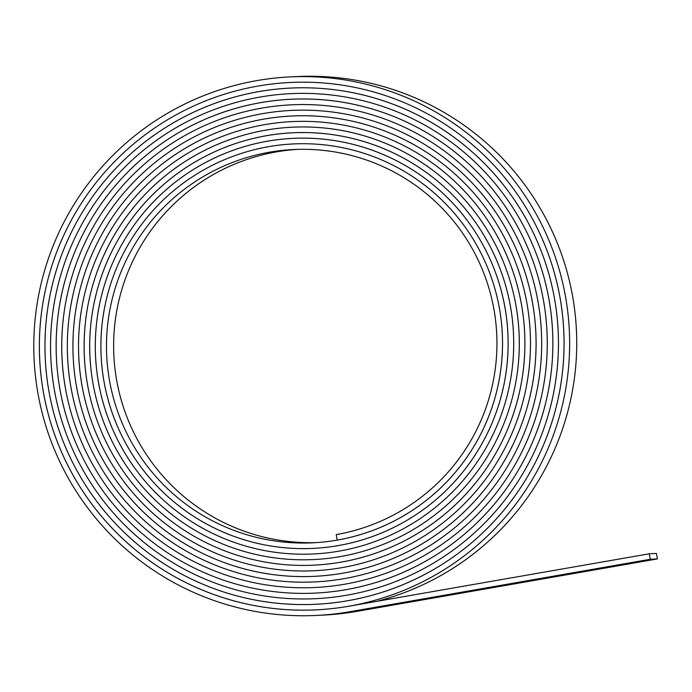 <?xml version="1.0" encoding="UTF-8"?>
<svg xmlns="http://www.w3.org/2000/svg" width="692" height="692" viewBox="0 0 692 692"><rect width="100%" height="100%" fill="white"/><g stroke="black" fill="none" stroke-linecap="round" stroke-linejoin="round"><path stroke-width="1.04" d="M522.754 581.981L601.236 568.279L522.754 581.981M560.174 298.486A261.221 261.195 -92.8 0 0 257.96 86.067A263.998 263.972 -92.8 0 0 40.992 375.298A263.998 263.972 -92.8 0 0 348.742 606.227A266.801 266.775 -92.8 0 0 565.667 297.525A266.801 266.775 -92.8 0 0 257 80.575A269.595 269.569 -92.8 0 0 35.43 375.92A269.595 269.569 -92.8 0 0 349.702 611.737L650.255 559.274L649.295 553.782L348.742 606.244A264.015 263.989 -92.8 0 1 40.975 375.298A264.015 263.989 -92.8 0 1 257.96 86.067A261.204 261.178 -92.8 0 1 560.157 298.486A261.204 261.178 -92.8 0 1 347.782 600.717A258.41 258.384 -92.8 0 1 46.546 374.683A258.41 258.384 -92.8 0 1 258.92 91.595A255.607 255.582 -92.8 0 1 554.647 299.454A255.607 255.582 -92.8 0 1 346.813 595.207A255.625 255.599 -92.8 0 0 554.664 299.446A255.625 255.599 -92.8 0 0 258.92 91.578A258.427 258.401 -92.8 0 0 46.528 374.683A258.427 258.401 -92.8 0 0 347.782 600.734A261.221 261.195 -92.8 0 0 560.174 298.486M549.154 300.406A250.037 250.011 -92.8 0 0 259.881 97.088A252.814 252.788 -92.8 0 0 52.108 374.061A252.814 252.788 -92.8 0 0 346.813 595.207A252.831 252.805 -92.8 0 1 52.09 374.069A252.831 252.805 -92.8 0 1 259.881 97.088A250.02 249.994 -92.8 0 1 549.137 300.415A250.02 249.994 -92.8 0 1 345.853 589.688A247.217 247.191 -92.8 0 1 315.327 593.087A247.234 247.208 -92.8 0 0 345.853 589.705A250.037 250.011 -92.8 0 0 549.154 300.406M543.644 301.375A244.44 244.414 -92.8 0 0 260.841 102.598A247.234 247.208 -92.8 0 0 57.652 373.446A247.234 247.208 -92.8 0 0 315.327 593.105A247.217 247.191 -92.8 0 1 57.67 373.446A247.217 247.191 -92.8 0 1 260.849 102.615A244.423 244.397 -92.8 0 1 543.627 301.375A244.423 244.397 -92.8 0 1 344.893 584.178A244.44 244.414 -92.8 0 0 543.644 301.375M538.134 302.335A238.844 238.818 -92.8 0 0 261.801 108.108A241.629 241.603 -92.8 0 0 63.223 372.832A241.629 241.603 -92.8 0 0 344.893 584.178A241.646 241.62 -92.8 0 1 63.206 372.832A241.646 241.62 -92.8 0 1 261.801 108.108A238.827 238.801 -92.8 0 1 538.116 302.335A238.827 238.801 -92.8 0 1 343.933 578.668A238.844 238.818 -92.8 0 0 538.134 302.335M532.624 303.295A233.247 233.23 -92.8 0 0 262.77 113.618A236.033 236.007 -92.8 0 0 68.785 372.209A236.033 236.007 -92.8 0 0 343.933 578.668A236.05 236.024 -92.8 0 1 68.767 372.209A236.05 236.024 -92.8 0 1 262.77 113.618A233.239 233.213 -92.8 0 1 532.606 303.295A233.239 233.213 -92.8 0 1 342.972 573.158A230.436 230.419 -92.8 0 1 74.347 371.595A230.436 230.419 -92.8 0 1 263.73 119.145A227.642 227.616 -92.8 0 1 527.096 304.255A227.642 227.616 -92.8 0 1 342.004 567.648A227.659 227.633 -92.8 0 0 527.114 304.255A227.659 227.633 -92.8 0 0 263.73 119.128A230.453 230.436 -92.8 0 0 74.329 371.595A230.453 230.436 -92.8 0 0 342.972 573.175A233.247 233.23 -92.8 0 0 532.624 303.295M521.604 305.215A222.063 222.045 -92.8 0 0 264.69 124.646A224.839 224.822 -92.8 0 0 79.9 370.973A224.839 224.822 -92.8 0 0 342.004 567.648A224.857 224.839 -92.8 0 1 79.883 370.981A224.857 224.839 -92.8 0 1 264.69 124.646A222.045 222.028 -92.8 0 1 521.586 305.224A222.045 222.028 -92.8 0 1 341.044 562.138A219.252 219.226 -92.8 0 1 313.969 565.148A219.269 219.243 -92.8 0 0 341.052 562.155A222.063 222.045 -92.8 0 0 521.604 305.215M516.094 306.184A216.466 216.449 -92.8 0 0 265.65 130.157A219.269 219.243 -92.8 0 0 85.445 370.358A219.269 219.243 -92.8 0 0 313.969 565.165A219.252 219.226 -92.8 0 1 85.462 370.358A219.252 219.226 -92.8 0 1 265.659 130.174A216.449 216.432 -92.8 0 1 516.076 306.184A216.449 216.432 -92.8 0 1 340.083 556.627A216.466 216.449 -92.8 0 0 516.094 306.184M510.584 307.144A210.878 210.852 -92.8 0 0 266.61 135.667A213.672 213.655 -92.8 0 0 91.007 369.744A213.672 213.655 -92.8 0 0 340.083 556.627A213.672 213.655 -92.8 0 1 91.024 369.744A213.655 213.638 -92.8 0 1 266.619 135.684A210.861 210.835 -92.8 0 1 510.566 307.144A210.861 210.835 -92.8 0 1 339.123 551.117A210.878 210.852 -92.8 0 0 510.584 307.144M505.073 308.104A205.282 205.264 -92.8 0 0 267.579 141.177A208.076 208.058 -92.8 0 0 96.56 369.121A208.076 208.058 -92.8 0 0 339.123 551.117A208.076 208.058 -92.8 0 1 96.577 369.121A208.058 208.041 -92.8 0 1 267.579 141.194A205.264 205.247 -92.8 0 1 505.056 308.104A205.264 205.247 -92.8 0 1 338.163 545.607A202.471 202.445 -92.8 0 1 102.139 368.507A202.471 202.445 -92.8 0 1 268.539 146.704A202.488 202.462 -92.8 0 0 102.122 368.507A202.488 202.462 -92.8 0 0 338.163 545.625A205.282 205.264 -92.8 0 0 505.073 308.104M337.194 540.097L336.243 534.605A194.097 194.071 -92.8 0 0 494.053 310.025A194.097 194.071 -92.8 0 0 269.499 152.197A196.891 196.874 -92.8 0 0 107.684 367.893A196.891 196.874 -92.8 0 0 337.203 540.115A199.685 199.668 -92.8 0 0 499.563 309.065A199.685 199.668 -92.8 0 0 268.539 146.687A199.668 199.651 -92.8 0 1 499.546 309.065A199.668 199.651 -92.8 0 1 337.194 540.097L337.333 540.089M297.041 149.394A194.097 194.071 -92.8 0 0 276.644 151.851A196.891 196.874 -92.8 0 0 114.638 365.765A196.891 196.874 -92.8 0 0 316.46 542.606M376.95 601.313A266.801 266.775 -92.8 0 0 297.093 76.57L289.948 76.916M316.408 615.43L323.553 615.084A269.595 269.569 -92.8 0 0 356.847 611.391L657.4 558.928L656.44 553.436L649.295 553.782M657.4 558.928L650.255 559.274M276.644 151.851L269.499 152.197M356.847 611.391L349.702 611.737M319.124 609.704L316.14 609.842M293.192 82.357L290.216 82.504M318.822 604.116L315.863 604.254M293.425 87.945L290.493 88.092M318.519 598.528L315.595 598.667M293.668 93.532L290.761 93.679M318.216 592.94L315.327 593.087M293.91 99.12L291.029 99.267M317.913 587.361L315.05 587.499M294.143 104.717L291.306 104.847M317.611 581.773L314.782 581.911M294.385 110.305L291.574 110.435M317.299 576.185L314.514 576.324M294.619 115.893L291.842 116.022M316.997 570.597L314.237 570.736M294.853 121.481L292.111 121.61M316.694 565.018L313.969 565.148M295.095 127.069L292.387 127.198M316.382 559.43L313.701 559.56M295.328 132.656L292.655 132.786M316.08 553.842L313.424 553.972M295.562 138.244L292.924 138.374M315.777 548.254L313.156 548.384M295.795 143.832L293.2 143.962"/></g></svg>
